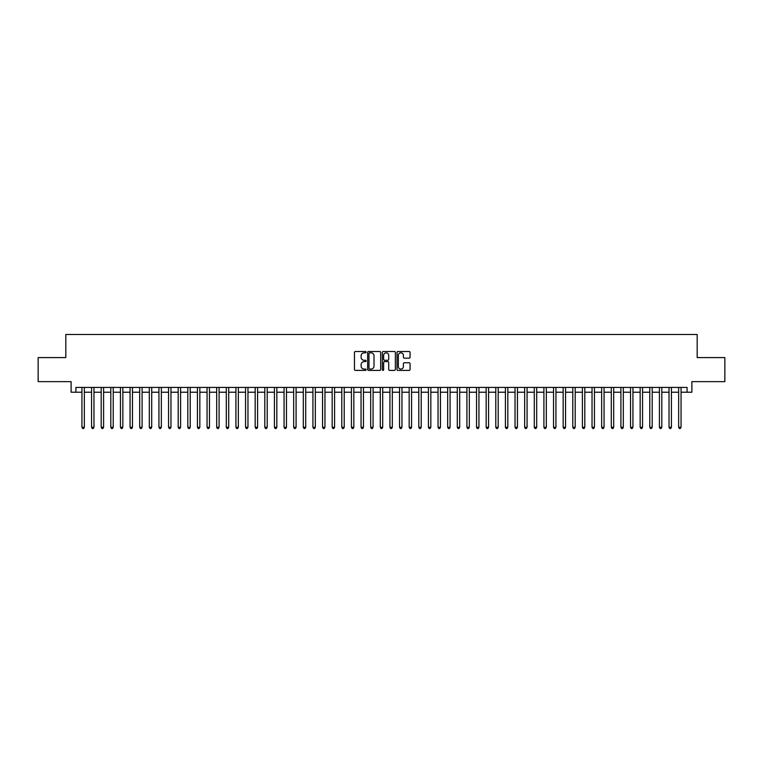 <?xml version="1.0" encoding="UTF-8"?>
<svg xmlns="http://www.w3.org/2000/svg" width="763" height="763" viewBox="0 0 763 763"><rect width="100%" height="100%" fill="white"/><g stroke="black" fill="none" stroke-linecap="round" stroke-linejoin="round"><path stroke-width="1.14" d="M366.097 352.163A0.658 0.658 0 0 0 365.439 351.505L355.405 351.505A0.944 0.944 0 0 0 354.461 352.449L354.461 369.454A0.944 0.944 0 0 0 355.405 370.398L365.439 370.398A0.658 0.658 0 0 0 366.097 369.74A0.658 0.658 0 0 0 365.439 369.073L364.142 369.073A3.023 3.023 0 0 1 361.118 366.049L361.118 364.638A3.023 3.023 0 0 1 364.142 361.614L365.439 361.614A0.658 0.658 0 0 0 366.097 360.956A0.658 0.658 0 0 0 365.439 360.289L364.142 360.289A3.023 3.023 0 0 1 361.118 357.265L361.118 355.854A3.023 3.023 0 0 1 364.142 352.83L365.439 352.83A0.658 0.658 0 0 0 366.097 352.163M409.111 358.162A0.944 0.944 0 0 0 410.055 357.218L410.055 352.449A0.944 0.944 0 0 0 409.111 351.505L397.962 351.505A0.944 0.944 0 0 0 397.018 352.449L397.018 369.454A0.944 0.944 0 0 0 397.962 370.398L409.111 370.398A0.944 0.944 0 0 0 410.055 369.454L410.055 363.693A0.944 0.944 0 0 0 409.111 362.749L404.342 362.749A0.944 0.944 0 0 0 403.398 363.693L403.398 366.545A2.527 2.527 0 0 1 400.871 369.073A2.527 2.527 0 0 1 398.343 366.545L398.343 355.358A2.527 2.527 0 0 1 400.871 352.83A2.527 2.527 0 0 1 403.398 355.358L403.398 357.218A0.944 0.944 0 0 0 404.342 358.162L409.111 358.162M75.928 392.23L75.928 387.423L687.072 387.423L687.072 392.23L691.888 392.23L691.888 381.643L724.85 381.643L724.85 357.58L697.182 357.58L697.182 334.48L65.818 334.48L65.818 357.58L38.15 357.58L38.15 381.643L71.112 381.643L71.112 392.23L81.937 392.23M380.67 352.449A0.944 0.944 0 0 0 379.726 351.505L368.577 351.505A0.944 0.944 0 0 0 367.632 352.449L367.632 369.454A0.944 0.944 0 0 0 368.577 370.398L379.726 370.398A0.944 0.944 0 0 0 380.67 369.454L380.67 352.449M383.274 351.505L394.423 351.505A0.944 0.944 0 0 1 395.368 352.449L395.368 369.454A0.944 0.944 0 0 1 394.423 370.398L389.645 370.398A0.944 0.944 0 0 1 388.701 369.454L388.701 362.559A0.944 0.944 0 0 0 387.757 361.614L384.59 361.614A0.944 0.944 0 0 0 383.646 362.559L383.646 369.74A0.658 0.658 0 0 1 382.988 370.398A0.658 0.658 0 0 1 382.33 369.74L382.33 352.449A0.944 0.944 0 0 1 383.274 351.505M84.35 392.23L91.57 392.23M93.973 392.23L101.193 392.23M103.596 392.23L110.816 392.23M113.22 392.23L120.44 392.23M122.843 392.23L130.063 392.23M132.466 392.23L139.686 392.23M142.09 392.23L149.31 392.23M151.713 392.23L158.933 392.23M161.346 392.23L168.556 392.23M170.969 392.23L178.189 392.23M180.593 392.23L187.812 392.23M190.216 392.23L197.436 392.23M199.839 392.23L207.059 392.23M209.463 392.23L216.682 392.23M219.086 392.23L226.306 392.23M228.709 392.23L235.929 392.23M238.333 392.23L245.552 392.23M247.965 392.23L255.176 392.23M257.589 392.23L264.809 392.23M267.212 392.23L274.432 392.23M276.835 392.23L284.055 392.23M286.459 392.23L293.679 392.23M296.082 392.23L303.302 392.23M305.705 392.23L312.925 392.23M315.329 392.23L322.549 392.23M324.952 392.23L332.172 392.23M334.585 392.23L341.795 392.23M344.208 392.23L351.428 392.23M353.832 392.23L361.052 392.23M363.455 392.23L370.675 392.23M373.078 392.23L380.298 392.23M382.702 392.23L389.922 392.23M392.325 392.23L399.545 392.23M401.948 392.23L409.168 392.23M411.572 392.23L418.792 392.23M421.205 392.23L428.415 392.23M430.828 392.23L438.048 392.23M440.451 392.23L447.671 392.23M450.075 392.23L457.295 392.23M459.698 392.23L466.918 392.23M469.321 392.23L476.541 392.23M478.945 392.23L486.165 392.23M488.568 392.23L495.788 392.23M498.191 392.23L505.411 392.23M507.824 392.23L515.035 392.23M517.448 392.23L524.667 392.23M527.071 392.23L534.291 392.23M536.694 392.23L543.914 392.23M546.318 392.23L553.537 392.23M555.941 392.23L563.161 392.23M565.564 392.23L572.784 392.23M575.188 392.23L582.407 392.23M584.811 392.23L592.031 392.23M594.444 392.23L601.654 392.23M604.067 392.23L611.287 392.23M613.69 392.23L620.91 392.23M623.314 392.23L630.534 392.23M632.937 392.23L640.157 392.23M642.56 392.23L649.78 392.23M652.184 392.23L659.404 392.23M661.807 392.23L669.027 392.23M671.43 392.23L678.65 392.23M681.063 392.23L687.072 392.23M369.616 352.83A0.658 0.658 0 0 0 368.958 353.488L368.958 368.415A0.658 0.658 0 0 0 369.616 369.073L370.99 369.073A3.023 3.023 0 0 0 374.013 366.049L374.013 355.854A3.023 3.023 0 0 0 370.99 352.83L369.616 352.83M388.701 355.405A2.527 2.527 0 0 0 386.173 352.878A2.527 2.527 0 0 0 383.646 355.405L383.646 359.344A0.944 0.944 0 0 0 384.59 360.289L387.757 360.289A0.944 0.944 0 0 0 388.701 359.344L388.701 355.405M84.35 387.423L84.35 427.261L81.937 427.261L81.937 387.423M84.35 427.261L83.625 428.52L82.662 428.52L81.937 427.261M93.973 387.423L93.973 427.261L91.57 427.261L91.57 387.423M93.973 427.261L93.248 428.52L92.285 428.52L91.57 427.261M103.596 387.423L103.596 427.261L101.193 427.261L101.193 387.423M103.596 427.261L102.871 428.52L101.908 428.52L101.193 427.261M113.22 387.423L113.22 427.261L110.816 427.261L110.816 387.423M113.22 427.261L112.495 428.52L111.532 428.52L110.816 427.261M122.843 387.423L122.843 427.261L120.44 427.261L120.44 387.423M122.843 427.261L122.118 428.52L121.164 428.52L120.44 427.261M132.466 387.423L132.466 427.261L130.063 427.261L130.063 387.423M132.466 427.261L131.751 428.52L130.788 428.52L130.063 427.261M142.09 387.423L142.09 427.261L139.686 427.261L139.686 387.423M142.09 427.261L141.374 428.52L140.411 428.52L139.686 427.261M151.713 387.423L151.713 427.261L149.31 427.261L149.31 387.423M151.713 427.261L150.998 428.52L150.034 428.52L149.31 427.261M161.346 387.423L161.346 427.261L158.933 427.261L158.933 387.423M161.346 427.261L160.621 428.52L159.658 428.52L158.933 427.261M170.969 387.423L170.969 427.261L168.556 427.261L168.556 387.423M170.969 427.261L170.244 428.52L169.281 428.52L168.556 427.261M180.593 387.423L180.593 427.261L178.189 427.261L178.189 387.423M180.593 427.261L179.868 428.52L178.904 428.52L178.189 427.261M190.216 387.423L190.216 427.261L187.812 427.261L187.812 387.423M190.216 427.261L189.491 428.52L188.528 428.52L187.812 427.261M199.839 387.423L199.839 427.261L197.436 427.261L197.436 387.423M199.839 427.261L199.114 428.52L198.151 428.52L197.436 427.261M209.463 387.423L209.463 427.261L207.059 427.261L207.059 387.423M209.463 427.261L208.738 428.52L207.784 428.52L207.059 427.261M219.086 387.423L219.086 427.261L216.682 427.261L216.682 387.423M219.086 427.261L218.371 428.52L217.407 428.52L216.682 427.261M228.709 387.423L228.709 427.261L226.306 427.261L226.306 387.423M228.709 427.261L227.994 428.52L227.031 428.52L226.306 427.261M238.333 387.423L238.333 427.261L235.929 427.261L235.929 387.423M238.333 427.261L237.617 428.52L236.654 428.52L235.929 427.261M247.965 387.423L247.965 427.261L245.552 427.261L245.552 387.423M247.965 427.261L247.241 428.52L246.277 428.52L245.552 427.261M257.589 387.423L257.589 427.261L255.176 427.261L255.176 387.423M257.589 427.261L256.864 428.52L255.901 428.52L255.176 427.261M267.212 387.423L267.212 427.261L264.809 427.261L264.809 387.423M267.212 427.261L266.487 428.52L265.524 428.52L264.809 427.261M276.835 387.423L276.835 427.261L274.432 427.261L274.432 387.423M276.835 427.261L276.111 428.52L275.147 428.52L274.432 427.261M286.459 387.423L286.459 427.261L284.055 427.261L284.055 387.423M286.459 427.261L285.734 428.52L284.771 428.52L284.055 427.261M296.082 387.423L296.082 427.261L293.679 427.261L293.679 387.423M296.082 427.261L295.357 428.52L294.404 428.52L293.679 427.261M305.705 387.423L305.705 427.261L303.302 427.261L303.302 387.423M305.705 427.261L304.99 428.52L304.027 428.52L303.302 427.261M315.329 387.423L315.329 427.261L312.925 427.261L312.925 387.423M315.329 427.261L314.614 428.52L313.65 428.52L312.925 427.261M324.952 387.423L324.952 427.261L322.549 427.261L322.549 387.423M324.952 427.261L324.237 428.52L323.274 428.52L322.549 427.261M334.585 387.423L334.585 427.261L332.172 427.261L332.172 387.423M334.585 427.261L333.86 428.52L332.897 428.52L332.172 427.261M344.208 387.423L344.208 427.261L341.795 427.261L341.795 387.423M344.208 427.261L343.484 428.52L342.52 428.52L341.795 427.261M353.832 387.423L353.832 427.261L351.428 427.261L351.428 387.423M353.832 427.261L353.107 428.52L352.144 428.52L351.428 427.261M363.455 387.423L363.455 427.261L361.052 427.261L361.052 387.423M363.455 427.261L362.73 428.52L361.767 428.52L361.052 427.261M373.078 387.423L373.078 427.261L370.675 427.261L370.675 387.423M373.078 427.261L372.354 428.52L371.39 428.52L370.675 427.261M382.702 387.423L382.702 427.261L380.298 427.261L380.298 387.423M382.702 427.261L381.977 428.52L381.023 428.52L380.298 427.261M392.325 387.423L392.325 427.261L389.922 427.261L389.922 387.423M392.325 427.261L391.61 428.52L390.646 428.52L389.922 427.261M401.948 387.423L401.948 427.261L399.545 427.261L399.545 387.423M401.948 427.261L401.233 428.52L400.27 428.52L399.545 427.261M411.572 387.423L411.572 427.261L409.168 427.261L409.168 387.423M411.572 427.261L410.856 428.52L409.893 428.52L409.168 427.261M421.205 387.423L421.205 427.261L418.792 427.261L418.792 387.423M421.205 427.261L420.48 428.52L419.516 428.52L418.792 427.261M430.828 387.423L430.828 427.261L428.415 427.261L428.415 387.423M430.828 427.261L430.103 428.52L429.14 428.52L428.415 427.261M440.451 387.423L440.451 427.261L438.048 427.261L438.048 387.423M440.451 427.261L439.726 428.52L438.763 428.52L438.048 427.261M450.075 387.423L450.075 427.261L447.671 427.261L447.671 387.423M450.075 427.261L449.35 428.52L448.386 428.52L447.671 427.261M459.698 387.423L459.698 427.261L457.295 427.261L457.295 387.423M459.698 427.261L458.973 428.52L458.01 428.52L457.295 427.261M469.321 387.423L469.321 427.261L466.918 427.261L466.918 387.423M469.321 427.261L468.596 428.52L467.643 428.52L466.918 427.261M478.945 387.423L478.945 427.261L476.541 427.261L476.541 387.423M478.945 427.261L478.229 428.52L477.266 428.52L476.541 427.261M488.568 387.423L488.568 427.261L486.165 427.261L486.165 387.423M488.568 427.261L487.853 428.52L486.889 428.52L486.165 427.261M498.191 387.423L498.191 427.261L495.788 427.261L495.788 387.423M498.191 427.261L497.476 428.52L496.513 428.52L495.788 427.261M507.824 387.423L507.824 427.261L505.411 427.261L505.411 387.423M507.824 427.261L507.099 428.52L506.136 428.52L505.411 427.261M517.448 387.423L517.448 427.261L515.035 427.261L515.035 387.423M517.448 427.261L516.723 428.52L515.759 428.52L515.035 427.261M527.071 387.423L527.071 427.261L524.667 427.261L524.667 387.423M527.071 427.261L526.346 428.52L525.383 428.52L524.667 427.261M536.694 387.423L536.694 427.261L534.291 427.261L534.291 387.423M536.694 427.261L535.969 428.52L535.006 428.52L534.291 427.261M546.318 387.423L546.318 427.261L543.914 427.261L543.914 387.423M546.318 427.261L545.593 428.52L544.629 428.52L543.914 427.261M555.941 387.423L555.941 427.261L553.537 427.261L553.537 387.423M555.941 427.261L555.216 428.52L554.262 428.52L553.537 427.261M565.564 387.423L565.564 427.261L563.161 427.261L563.161 387.423M565.564 427.261L564.849 428.52L563.886 428.52L563.161 427.261M575.188 387.423L575.188 427.261L572.784 427.261L572.784 387.423M575.188 427.261L574.472 428.52L573.509 428.52L572.784 427.261M584.811 387.423L584.811 427.261L582.407 427.261L582.407 387.423M584.811 427.261L584.096 428.52L583.132 428.52L582.407 427.261M594.444 387.423L594.444 427.261L592.031 427.261L592.031 387.423M594.444 427.261L593.719 428.52L592.756 428.52L592.031 427.261M604.067 387.423L604.067 427.261L601.654 427.261L601.654 387.423M604.067 427.261L603.342 428.52L602.379 428.52L601.654 427.261M613.69 387.423L613.69 427.261L611.287 427.261L611.287 387.423M613.69 427.261L612.966 428.52L612.002 428.52L611.287 427.261M623.314 387.423L623.314 427.261L620.91 427.261L620.91 387.423M623.314 427.261L622.589 428.52L621.626 428.52L620.91 427.261M632.937 387.423L632.937 427.261L630.534 427.261L630.534 387.423M632.937 427.261L632.212 428.52L631.249 428.52L630.534 427.261M642.56 387.423L642.56 427.261L640.157 427.261L640.157 387.423M642.56 427.261L641.836 428.52L640.882 428.52L640.157 427.261M652.184 387.423L652.184 427.261L649.78 427.261L649.78 387.423M652.184 427.261L651.468 428.52L650.505 428.52L649.78 427.261M661.807 387.423L661.807 427.261L659.404 427.261L659.404 387.423M661.807 427.261L661.092 428.52L660.129 428.52L659.404 427.261M671.43 387.423L671.43 427.261L669.027 427.261L669.027 387.423M671.43 427.261L670.715 428.52L669.752 428.52L669.027 427.261M681.063 387.423L681.063 427.261L678.65 427.261L678.65 387.423M681.063 427.261L680.338 428.52L679.375 428.52L678.65 427.261"/></g></svg>
